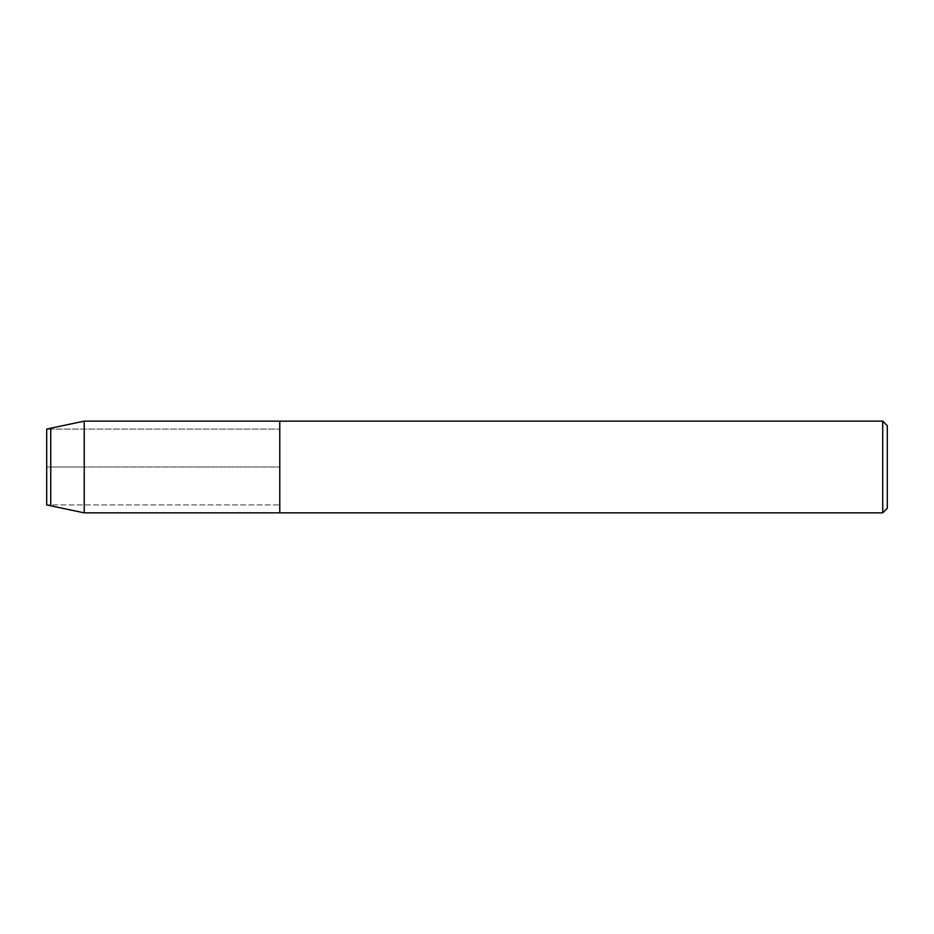 <?xml version="1.0" encoding="UTF-8"?>
<svg xmlns="http://www.w3.org/2000/svg" width="934" height="934" viewBox="0 0 934 934"><rect width="100%" height="100%" fill="white"/><g stroke="black" fill="none" stroke-linecap="round" stroke-linejoin="round"><path stroke-width="0.7" stroke-dasharray="4.67 3.5" d="M50.751 428.181L50.751 467L46.7 467L46.7 429.091L279.78 429.091L46.7 429.091L46.7 504.909L279.78 504.909L279.78 429.091L279.78 512.848L279.78 429.091L279.78 504.909L46.7 504.909L46.7 467L279.78 467L84.223 467L84.223 512.848M887.3 425.729L887.3 508.271M882.712 421.152L882.712 512.848M279.78 421.152L279.78 467L279.78 421.152M84.223 421.152L84.223 467L50.751 467L50.751 505.819"/><path stroke-width="1.4" d="M46.7 504.909L46.7 429.091L46.7 504.909L50.751 505.819L50.751 428.181L46.7 429.091M882.712 421.152L882.712 512.848L887.3 508.271L887.3 425.729L882.712 421.152L84.223 421.152L50.751 428.181M84.223 421.152L84.223 512.848L279.78 512.848L279.78 421.152L279.78 512.848L882.712 512.848M84.223 512.848L50.751 505.819"/></g></svg>
